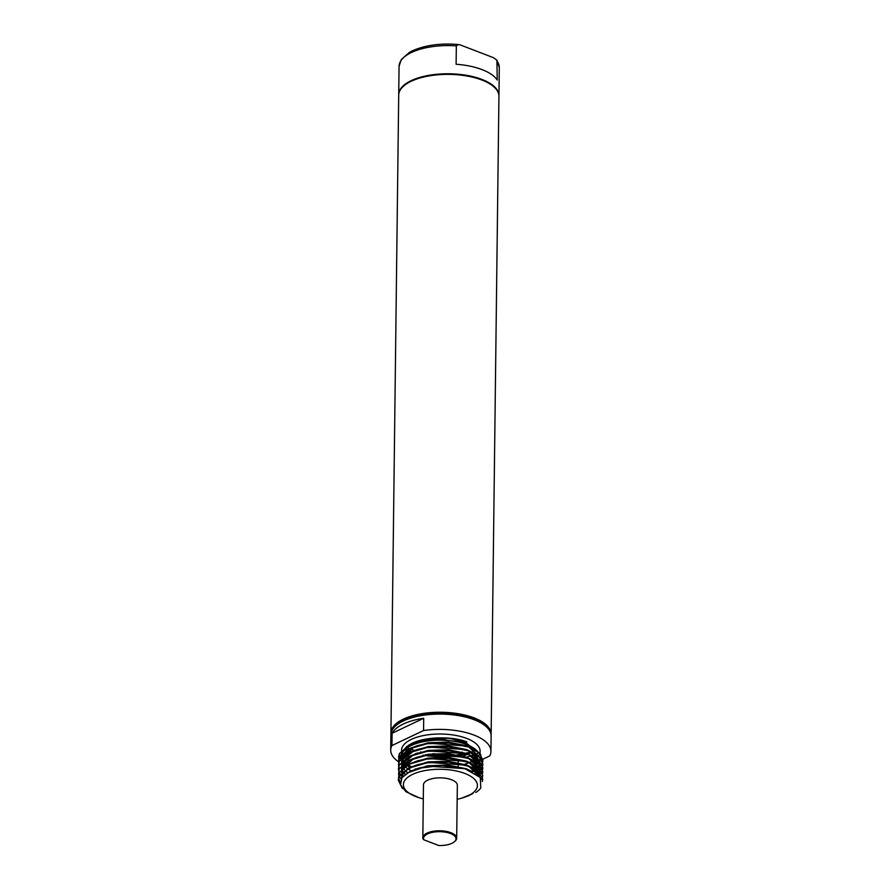 <?xml version="1.0" encoding="UTF-8"?>
<svg xmlns="http://www.w3.org/2000/svg" width="890" height="890" viewBox="0 0 890 890"><rect width="100%" height="100%" fill="white"/><g stroke="black" fill="none" stroke-linecap="round" stroke-linejoin="round"><path stroke-width="1.33" d="M457.16 799.265A37.002 15.753 -179.3 0 0 461.688 798.152A37.002 15.753 -179.3 0 0 468.207 795.727A37.002 15.753 -179.3 0 0 464.825 773.455A37.002 15.753 -179.3 0 0 412.604 774.378A37.002 15.753 -179.3 0 0 418.812 797.629A37.002 15.753 -179.3 0 0 423.306 798.853M467.751 796.127L473.013 793.468M472.646 793.691L461.688 798.152M475.794 792.489A42.197 17.967 -179.3 0 0 480.8 787.962L480.277 777.482L464.836 768.671M418.812 797.629L405.951 791.733L400.533 784.869L401.946 777.715L409.923 771.452L417.933 768.381L441.885 765.411L465.548 768.893M471.978 767.503L475.271 765.567M475.405 765.467L477.852 763.464M477.952 763.364L479.688 761.217M473.892 753.207L479.766 761.117L480.822 758.625M480.856 758.491L480.756 754.653M480.667 754.364L466.649 743.406L439.315 738.9C427.478 739.134 417.388 741.225 409.044 745.186L399.365 753.741L398.731 759.103M402.024 757.946L403.081 760.238M401.746 754.498L401.902 757.535L401.512 755.71M401.49 755.31L401.524 754.331M401.546 754.142L402.247 751.705L407.019 746.276M408.276 745.408L411.258 743.717C424.697 736.575 451.297 735.963 466.705 741.782L466.549 742.349M482.302 781.553L482.669 779.362L478.876 772.064L468.318 766.156L448.738 762.163L426.933 762.864L408.766 768.159L399.087 776.725L398.264 780.252L402.491 788.518M481.523 779.373L482.714 775.535L478.92 768.237L468.363 762.33L448.782 758.336L426.989 759.037L408.81 764.332L399.132 772.887L398.498 778.249M398.52 778.338L400.255 782.11M481.568 779.462L482.436 777.448M482.502 773.532L482.758 771.708L478.976 764.41L468.407 758.502L448.827 754.498L427.033 755.198L408.855 760.505L399.176 769.06L398.542 774.422M482.547 769.705L482.803 767.881L479.02 760.583L468.452 754.664L448.872 750.671L427.078 751.371L408.911 756.667L399.221 765.233L398.409 768.76L399.265 772.431M478.364 775.502L480.355 773.599M480.433 773.51L481.724 771.697M481.768 771.608L482.525 769.794M482.603 765.878L482.858 764.043L479.065 756.745L468.507 750.837L448.916 746.844L427.122 747.544L408.955 752.84L399.276 761.406L398.642 766.768M475.75 773.521L477.763 772.175M478.52 771.574L480.4 769.772M480.478 769.683L481.768 767.87M481.813 767.781L482.569 765.956M482.647 762.04L482.903 760.216L479.109 752.918L468.552 747.01L448.972 743.017L427.167 743.717L409 749.013L399.321 757.568L398.687 762.93M472.412 771.441L475.505 769.861M475.894 769.627L478.464 767.836M478.575 767.747L480.455 765.945M480.522 765.856L481.813 764.043M481.868 763.954L482.625 762.129M466.705 741.782L466.694 742.405L464.591 741.682L428.168 739.379L418.3 741.57M413.995 743.094L411.258 744.329L402.247 752.317L401.668 754.008M401.624 754.219L401.468 756.389A39.282 16.721 -179.3 0 0 401.601 757.857M401.49 756.01L401.746 757.713L402.38 755.643L408.777 749.124M401.857 761.373L401.791 757.835L402.914 760.383M402.992 760.483L404.794 762.719M404.883 762.819L407.364 764.922M407.498 765.022L410.791 767.047M427.278 739.701L417.432 741.815L427.278 739.701A42.197 17.967 0.7 0 1 439.315 738.9M406.841 746.376L399.988 756.166M399.988 756.322L400.622 759.014M400.667 759.126L401.791 761.061M404.728 764.098L406.519 765.411M406.652 765.5L410.001 767.403M398.553 757.19L399.365 753.574L409.044 745.008L417.432 741.815M475.605 769.627L472.034 771.441M398.498 761.017L399.321 757.401L409 748.835L417.388 745.642L427.178 743.539L447.403 742.727L468.552 746.844L479.109 752.751L482.903 760.049L482.625 761.962M482.603 762.04L481.813 763.865M481.768 763.954L480.455 765.767M480.378 765.856L478.464 767.658M478.364 767.747L475.75 769.539M398.453 764.844L399.276 761.228L408.955 752.673L417.343 749.469L427.122 747.377L447.359 746.554L468.507 750.671L479.065 756.578L482.858 763.876L482.58 765.789M482.547 765.878L481.768 767.692M481.724 767.781L480.411 769.594M480.333 769.683L478.42 771.497M478.319 771.574L475.605 773.432M398.609 770.506L399.232 765.055L408.911 756.5L417.299 753.296L427.078 751.205L447.314 750.392L468.463 754.498L479.02 760.405L482.814 767.703L482.525 769.616M482.502 769.705L481.724 771.53M481.679 771.608L480.355 773.432M480.289 773.51L478.264 775.413M402.625 776.837L400.467 774.456M400.411 774.367L399.31 772.52M398.564 774.333L399.176 768.893L408.866 760.327L417.243 757.134L427.033 755.031L447.258 754.219L468.407 758.325L478.976 764.232L482.758 771.619M401.101 779.139L399.265 776.347M399.221 776.258L398.587 774.422M398.52 778.172L399.132 772.72L408.81 764.154L417.199 760.961L426.989 758.859L447.214 758.046L468.363 762.152L478.931 768.07L482.714 775.368L482.436 777.281M400.266 781.954L398.542 778.249M402.024 787.884L398.264 780.074L399.087 776.547L408.766 767.992L417.154 764.788L426.944 762.685L447.169 761.873L465.993 765.2L478.876 771.897L482.669 779.195L482.28 781.453M423.796 839.771L438.714 845.5A16.254 6.92 -179.3 0 0 451.964 843.297A16.254 6.92 -179.3 0 0 454.045 842.04A16.254 6.92 -179.3 0 0 449.027 833.018A16.254 6.92 -179.3 0 0 427.534 833.919A16.254 6.92 -179.3 0 0 423.796 839.771L422.995 838.847A16.932 7.209 0.7 0 1 422.828 837.779L423.473 784.847A16.932 7.209 0.7 0 1 427.69 780.163A16.932 7.209 0.7 0 1 446.413 778.372A16.932 7.209 0.7 0 1 457.338 785.258L456.681 838.202A16.932 7.209 0.7 0 1 454.657 841.562A16.932 7.209 0.7 0 1 454.334 841.795M480.077 752.973L480.099 751.216A39.282 16.721 -179.3 0 0 454.768 735.24A39.282 16.721 -179.3 0 0 411.314 739.401A39.282 16.721 -179.3 0 0 401.546 750.259L401.546 750.359M402.28 753.563A39.282 16.721 -179.3 0 0 403.76 755.899M403.838 755.999A39.282 16.721 -179.3 0 0 405.996 758.124M406.118 758.224A39.282 16.721 -179.3 0 0 406.63 758.625A39.282 16.721 -179.3 0 0 409.033 760.238M425.909 766.056A39.282 16.721 -179.3 0 0 427.144 766.279M463.779 764.543A39.282 16.721 -179.3 0 0 469.13 762.619M469.341 762.53A39.282 16.721 -179.3 0 0 470.332 762.074A39.282 16.721 -179.3 0 0 473.168 760.549M471.8 767.414A39.282 16.721 -179.3 0 0 474.871 765.489M475.127 765.3A39.282 16.721 -179.3 0 0 477.463 763.175M477.563 763.064A39.282 16.721 -179.3 0 0 479.176 760.716M479.232 760.594A39.282 16.721 -179.3 0 0 479.532 759.893M477.73 751.605A39.282 16.721 -179.3 0 0 411.236 745.531A39.282 16.721 -179.3 0 0 402.046 753.607M473.324 760.449A39.282 16.721 -179.3 0 0 476.15 758.391M476.272 758.302A39.282 16.721 -179.3 0 0 478.308 756.1M478.397 755.988A39.282 16.721 -179.3 0 0 479.399 754.275M401.946 753.897A39.282 16.721 -179.3 0 0 401.468 756.389M401.635 757.991A39.282 16.721 -179.3 0 0 402.669 760.594M402.736 760.705A39.282 16.721 -179.3 0 0 404.494 762.93M404.583 763.03A39.282 16.721 -179.3 0 0 405.195 763.62M405.206 763.631A39.282 16.721 -179.3 0 0 407.03 765.111M407.164 765.2A39.282 16.721 -179.3 0 0 410.446 767.202M422.828 837.779A16.932 7.209 0.7 0 1 427.033 833.107A16.932 7.209 0.7 0 1 445.768 831.316A16.932 7.209 0.7 0 1 456.681 838.202M398.52 761.751A50.118 21.338 0.7 0 1 390.71 750.125A50.118 21.338 0.7 0 1 391.945 745.542L423.562 730.534A50.118 21.338 0.7 0 1 490.935 751.349A50.118 21.338 0.7 0 1 489.7 755.933L482.858 759.181M415.908 769.005A50.118 21.338 0.7 0 1 415.319 768.849M482.836 759.192L481.69 759.737M481.612 759.771L479.443 760.805M423.707 718.274A50.118 21.338 -179.3 0 0 403.326 724.026A50.118 21.338 -179.3 0 0 392.089 733.282L423.707 718.274L423.562 730.534M392.089 733.282L391.945 745.542M390.71 750.125L390.899 734.806A50.118 21.338 0.7 0 1 403.359 720.956A50.118 21.338 0.7 0 1 458.806 715.649A50.118 21.338 0.7 0 1 491.124 736.03L490.935 751.349M458.228 759.593L458.183 763.242M458.172 763.42L458.15 765.923M475.705 750.392L472.056 752.128M471.667 752.317L467.662 754.208M467.45 754.308L462.7 756.567M469.931 753.129A50.118 21.338 0.7 0 1 466.894 753.952M466.594 754.019A50.118 21.338 0.7 0 1 458.383 755.61M457.872 755.688A50.118 21.338 0.7 0 1 425.153 755.499M424.185 755.354A50.118 21.338 0.7 0 1 423.061 755.165M416.053 753.674A50.118 21.338 0.7 0 1 415.497 753.53M410.368 751.994A50.118 21.338 0.7 0 1 406.341 750.481M406.174 750.415A50.118 21.338 0.7 0 1 404.772 749.792M465.47 757.346A50.118 21.338 -179.3 0 0 471.244 755.788M471.478 755.721A50.118 21.338 -179.3 0 0 475.416 754.331M475.839 754.164A50.118 21.338 -179.3 0 0 478.119 753.174M470.71 751.816A48.082 20.47 0.7 0 1 465.103 753.374M464.758 753.463A48.082 20.47 0.7 0 1 455.424 755.098M454.79 755.176A48.082 20.47 0.7 0 1 428.257 755.031M427.612 754.954A48.082 20.47 0.7 0 1 425.587 754.653M417.866 753.14A48.082 20.47 0.7 0 1 417.154 752.951M411.792 751.383A48.082 20.47 0.7 0 1 407.531 749.781M407.364 749.703A48.082 20.47 0.7 0 1 405.707 748.968M397.863 724.137A48.082 20.47 0.7 0 1 404.906 719.71A48.082 20.47 0.7 0 1 484.416 725.194M474.47 748.624A48.082 20.47 0.7 0 1 473.524 749.002M462.399 752.139A48.082 20.47 0.7 0 1 461.476 752.317M450.318 753.763A48.082 20.47 0.7 0 1 443.487 754.053M435.777 753.875A48.082 20.47 0.7 0 1 432.851 753.674M421.816 752.161A48.082 20.47 0.7 0 1 420.659 751.928M414.473 750.381A48.082 20.47 0.7 0 1 409.556 748.746M409.356 748.668A48.082 20.47 0.7 0 1 407.242 747.811M390.955 733.883A50.118 21.338 0.7 0 1 390.921 732.971A50.118 21.338 0.7 0 1 403.381 719.12A50.118 21.338 0.7 0 1 458.828 713.813A50.118 21.338 0.7 0 1 491.147 734.194A50.118 21.338 0.7 0 1 491.091 735.107M390.921 732.971L398.709 95.108A50.118 21.338 0.7 0 1 411.18 81.268A50.118 21.338 0.7 0 1 466.616 75.95A50.118 21.338 0.7 0 1 498.934 96.331L491.147 734.194M405.039 84.906A49.44 21.049 0.7 0 1 411.692 80.845A49.44 21.049 0.7 0 1 492.86 85.985M398.72 94.807A50.118 21.338 0.7 0 1 398.72 94.496A50.118 21.338 0.7 0 1 411.18 80.656A50.118 21.338 0.7 0 1 466.627 75.338A50.118 21.338 0.7 0 1 498.945 95.72A50.118 21.338 0.7 0 1 498.934 96.031M456.336 45.88L456.114 64.258A50.118 21.338 0.7 0 1 497.221 80.044L496.909 60.186L493.449 57.672L460.386 44.967L458.561 44.511L456.336 45.88A50.118 21.338 -179.3 0 0 411.525 52.465A50.118 21.338 -179.3 0 0 399.065 66.316L398.72 94.496M406.986 773.11L427.912 765.734L448.104 765.066L466.26 768.749L472.835 771.841M401.401 778.583L402.147 774.801L408.543 768.27M410.257 767.291L427.957 761.907L448.159 761.239L466.304 764.91L472.19 767.603M473.703 768.526L479.588 776.692M410.301 763.453L428.001 758.08L448.204 757.401L466.349 761.084L472.234 763.765M473.747 764.699L479.621 772.609M479.632 772.798L479.009 776.091M402.436 774.2L401.857 772.887M401.813 772.765L401.557 769.405M401.59 769.205L402.236 767.135L408.644 760.616M410.346 759.626L428.046 754.253L448.249 753.574L466.393 757.256L472.279 759.938M473.792 760.872L479.666 768.782M479.677 768.971L479.12 772.12M479.065 772.242L477.441 774.723M405.406 774.222L403.192 771.686M403.126 771.574L401.902 769.06M401.702 769.094L402.236 767.558L414.072 758.313L401.824 768.971L401.613 765.578M401.635 765.378L402.291 763.308L408.688 756.778M410.39 755.799L428.101 750.415L448.293 749.747L466.438 753.43L472.334 756.111M473.836 757.045L479.71 764.955M479.732 765.144L479.165 768.281M479.109 768.415L477.563 770.807L479.065 768.359M477.474 770.907L475.071 773.098L477.463 770.896M403.749 768.515L403.237 767.859M402.669 766.813L401.946 765.233M401.746 765.267L402.28 763.731L414.128 754.486L406.118 759.048L403.682 761.529L401.868 765.144L401.657 761.751M401.69 761.551L402.336 759.481L408.733 752.951M410.446 751.972L428.146 746.588L448.338 745.92L466.493 749.591L472.379 752.284M479.777 761.306L479.209 764.454M479.154 764.577L477.618 766.969M477.518 767.08L475.204 769.205M475.071 769.305L471.8 771.33M403.982 764.922L403.292 764.032M402.058 761.339L403.237 763.898L401.991 761.406M401.957 761.273L401.702 757.924M410.49 748.134L428.19 742.761L448.393 742.082L466.538 745.764L472.423 748.446M411.469 766.768L408.043 764.721M407.898 764.632L405.317 762.53M405.217 762.43L403.337 760.194M403.259 760.082L402.046 757.579M402.002 757.446L401.679 754.742M402.08 752.695L408.822 745.297M410.535 744.307L428.235 738.934L448.438 738.255L466.582 741.937M418.422 768.237L427.901 766.156L464.825 768.671M417.154 764.788L427.957 762.33L465.993 765.2M479.421 776.503L478.475 773.71L475.85 770.606L468.808 766.335L479.543 776.636M418.122 760.694L428.001 758.502L466.049 761.362M479.432 772.42L478.52 769.883L475.894 766.768L468.852 762.508L479.554 772.542M479.588 772.743L479.132 776.214M403.27 776.125L401.757 772.987M401.724 772.854L401.646 769.316M417.243 757.134L428.046 754.676L465.17 757.256M468.908 758.681L479.599 768.715M479.632 768.915L479.243 772.231M479.187 772.353L477.652 774.901M405.15 774.422L403.014 771.841M402.936 771.73L401.802 769.16L401.88 772.698M401.69 768.715L401.69 765.489M417.299 753.296L428.09 750.848L466.138 753.708M468.952 754.854L479.643 764.877M479.677 765.089L479.287 768.404M479.232 768.526L477.774 770.962M477.696 771.074L475.382 773.288M407.72 772.654L404.972 770.362M404.872 770.262L403.059 768.014M402.992 767.903L402.525 767.08M402.391 766.813L401.846 765.333L401.802 768.315M401.813 765.2L401.746 761.662M401.791 761.44L402.325 759.904L414.173 750.659L406.151 755.221L403.715 757.702L401.913 761.317M417.343 749.469L428.135 747.01L465.259 749.591M468.997 751.027L479.688 761.05M479.721 761.261L479.332 764.566M479.287 764.699L477.83 767.135M477.741 767.247L475.505 769.394M475.382 769.483L472.223 771.53M411.124 770.862L407.642 768.738M407.509 768.649L405.017 766.535M404.917 766.435L403.793 765.155M403.615 764.91L403.103 764.176M403.036 764.065L401.891 761.506L401.969 765.044M401.835 757.613L402.38 756.077L414.217 746.821L401.969 757.479M417.388 745.642L428.19 743.183L466.226 746.043M469.041 747.188L479.743 757.223M479.588 760.093L479.376 760.739M479.332 760.872L477.874 763.308M477.785 763.409L475.549 765.556M475.427 765.656L472.323 767.669M411.013 766.957L407.776 764.966M407.553 764.81L405.629 763.253M404.961 762.597L403.148 760.349M419.179 741.303L428.235 739.356L464.547 741.67M498.945 95.72L499.29 67.54A50.118 21.338 -179.3 0 0 497.443 61.666M401.524 778.372L402.28 775.068L405.951 770.551L413.995 765.967M479.454 772.62L478.965 776.047M468.941 754.854L475.994 759.114L478.609 762.229L479.521 764.755M479.554 764.966L479.109 768.237M402.536 766.546L402.013 765.178M402.024 761.206L401.913 757.702M466.182 749.881L464.402 749.313M466.093 757.535L464.302 756.967M417.199 760.961L419.001 760.438M417.933 768.381L418.901 768.092M401.49 754.998L401.501 754.364M401.501 754.186L401.546 750.537M454.045 842.04L454.657 841.562M458.561 44.511C440.528 43.054 425.142 45.156 412.404 50.797L409.478 52.332L401.257 59.563L399.065 66.316M496.909 60.186L499.29 67.54"/></g></svg>
